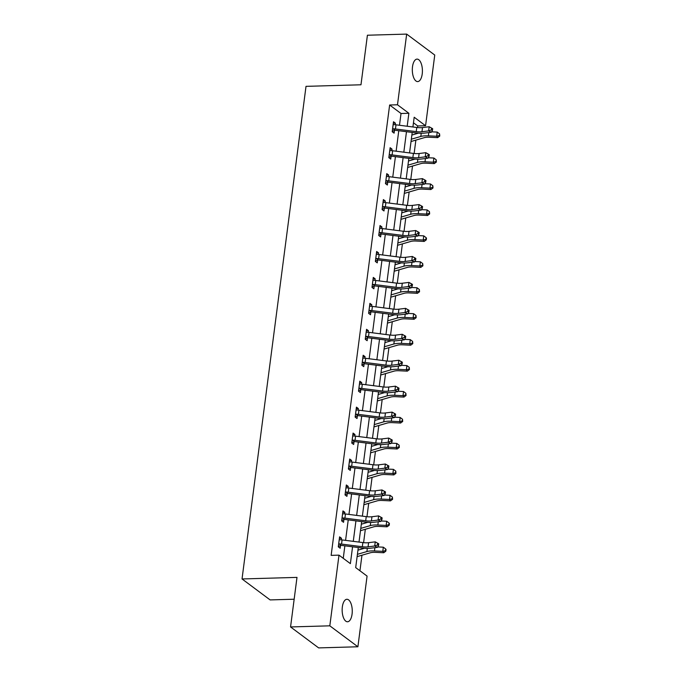<?xml version="1.0" encoding="UTF-8"?>
<svg xmlns="http://www.w3.org/2000/svg" width="682" height="682" viewBox="0 0 682 682"><rect width="100%" height="100%" fill="white"/><g stroke="black" fill="none" stroke-linecap="round" stroke-linejoin="round"><path stroke-width="1.02" d="M342.347 606.903A11.244 5.038 -91.6 0 1 346.882 599.282A11.244 5.038 -91.6 0 1 352.065 614.15A11.244 5.038 -91.6 0 1 347.53 621.771A11.244 5.038 -91.6 0 1 342.347 606.903M412.508 66.734A11.244 5.038 -91.6 0 1 417.043 59.112A11.244 5.038 -91.6 0 1 422.218 73.98A11.244 5.038 -91.6 0 1 417.682 81.593A11.244 5.038 -91.6 0 1 412.508 66.734M294.164 599.222L270.115 599.913L242.033 578.958L306.013 86.35L360.974 84.781L367.41 35.225L406.668 34.1L434.749 55.054L425.568 125.735L414.187 117.236L412.917 126.98M417.512 127.551L417.716 125.957L425.568 125.735M359.943 570.774L361.963 555.216M362.807 548.754L362.884 548.123M363.6 542.659L365.33 529.275M366.174 522.804L366.26 522.182M366.967 516.717L368.706 503.333M369.542 496.863L369.627 496.24M370.335 490.776L372.074 477.383M372.918 470.921L372.994 470.29M373.702 464.826L375.441 451.441M376.285 444.971L376.362 444.349M377.078 438.884L378.817 425.5M379.652 419.029L379.738 418.407M380.445 412.942L382.184 399.55M383.02 393.088L383.105 392.457M383.813 386.992L385.552 373.608M386.396 367.138L386.472 366.515M387.18 361.051L388.919 347.667M389.763 341.196L389.84 340.574M390.556 335.109L392.295 321.716M393.13 315.255L393.216 314.624M393.923 309.168L395.662 295.775M396.498 289.313L396.583 288.682M397.291 283.218L399.03 269.833M399.874 263.363L399.95 262.74M400.658 257.276L402.397 243.883M403.241 237.421L403.318 236.799M404.034 231.334L405.773 217.942M406.608 211.48L406.694 210.849M407.401 205.384L409.14 192M409.976 185.53L410.061 184.907M410.769 179.443L412.508 166.058M413.352 159.588L413.428 158.966M414.136 153.501L415.875 140.108M416.719 133.646L416.796 133.016M358.297 547.544L355.689 567.603L367.078 576.094L357.897 646.775L329.815 625.829L338.997 555.148L350.377 563.639L352.568 546.811M329.815 625.829L290.558 626.946L318.639 647.9L357.897 646.775M417.716 125.957L413.463 122.786M399.49 125.258L401.025 113.502L389.635 105.002L331.145 555.37L338.997 555.148M343.251 558.319L344.87 545.83M345.578 540.366L348.238 519.88M348.954 514.424L351.614 493.938M352.321 488.474L354.981 467.997M355.689 462.532L358.348 442.047M359.056 436.591L361.716 416.105M362.432 410.649L365.092 390.164M365.799 384.699L368.459 364.214M369.167 358.758L371.826 338.272M372.534 332.816L375.194 312.33M375.91 306.866L378.57 286.389M379.277 280.924L381.937 260.439M382.645 254.983L385.304 234.497M386.012 229.033L388.672 208.556M389.388 203.091L392.048 182.606M392.755 177.15L395.415 156.664M396.123 151.208L398.782 130.722M395.193 124.729L395.398 123.169L393.497 121.754L392.201 131.728L394.102 133.143L394.452 130.441M391.826 150.671L392.022 149.111L390.13 147.696L388.834 157.67L390.726 159.085L391.084 156.391M388.45 176.612L388.655 175.052L386.762 173.637L385.466 183.62L387.359 185.035L387.708 182.333M385.083 202.563L385.287 201.002L383.386 199.579L382.091 209.562L383.992 210.977L384.341 208.274M381.715 228.504L381.92 226.944L380.019 225.529L378.723 235.503L380.624 236.918L380.974 234.224M378.348 254.446L378.544 252.886L376.652 251.47L375.356 261.453L377.248 262.868L377.606 260.166M374.972 280.387L375.177 278.827L373.284 277.412L371.988 287.395L373.881 288.81L374.23 286.108L372.031 287.062M371.605 306.337L371.809 304.777L369.908 303.362L368.612 313.336L370.514 314.752L370.863 312.058L368.655 313.004M368.237 332.279L368.442 330.719L366.541 329.304L365.245 339.286L367.146 340.702L367.496 337.999M364.87 358.221L365.066 356.66L363.174 355.245L361.878 365.228L363.77 366.643L364.128 363.941L361.92 364.896M361.494 384.171L361.699 382.611L359.806 381.195L358.51 391.17L360.403 392.585L360.752 389.891M358.127 410.112L358.331 408.552L356.43 407.137L355.134 417.111L357.036 418.526L357.385 415.832M354.759 436.054L354.964 434.494L353.063 433.079L351.767 443.061L353.668 444.476L354.018 441.774M351.392 462.004L351.588 460.444L349.695 459.029L348.4 469.003L350.292 470.418L350.642 467.716M348.016 487.945L348.221 486.385L346.328 484.97L345.032 494.944L346.925 496.36L347.274 493.666M344.649 513.887L344.853 512.327L342.952 510.912L341.656 520.895L343.558 522.31L343.907 519.607M341.281 539.829L341.486 538.277L339.585 536.853L338.289 546.836L340.19 548.251L340.54 545.549M290.558 626.946L296.994 577.39L242.033 578.958M389.635 105.002L397.487 104.781L406.668 34.1M407.188 126.247L408.876 113.272L397.487 104.781M353.276 541.355L355.936 520.869M356.643 515.404L359.303 494.919M360.011 489.463L362.679 468.977M363.387 463.521L366.046 443.036M366.754 437.571L369.414 417.094M370.121 411.63L372.781 391.144M373.489 385.688L376.157 365.202M376.865 359.738L379.524 339.261M380.232 333.796L382.892 313.311M383.599 307.855L386.259 287.369M386.975 281.905L389.635 261.428M390.343 255.963L393.002 235.478M393.71 230.022L396.37 209.536M397.077 204.08L399.737 183.594M400.453 178.13L403.113 157.644M403.821 152.188L406.481 131.703M412.209 132.436L409.55 152.921M408.842 158.377L406.182 178.863M405.475 184.328L402.815 204.813M402.099 210.269L399.439 230.755M398.731 236.211L396.072 256.696M395.364 262.161L392.704 282.646M391.997 288.102L389.337 308.588M388.621 314.044L385.961 334.53M385.253 339.994L382.593 360.471M381.886 365.936L379.226 386.421M378.519 391.877L375.859 412.363M375.143 417.827L372.483 438.304M371.775 443.769L369.115 464.254M368.408 469.71L365.748 490.196M365.041 495.652L362.381 516.138M361.665 521.602L359.005 542.088M401.025 113.502L408.876 113.272M393.309 123.229L395.398 123.169M389.933 149.17L392.022 149.111M386.566 175.112L388.655 175.052M383.199 201.062L385.287 201.002M379.831 227.004L381.92 226.944M376.455 252.945L378.544 252.886M373.088 278.887L375.177 278.827M369.721 304.837L371.809 304.777M366.353 330.779L368.442 330.719M362.977 356.72L365.066 356.66M359.61 382.67L361.699 382.611M356.243 408.612L358.331 408.552M352.875 434.553L354.964 434.494M349.499 460.503L351.588 460.444M346.132 486.445L348.221 486.385M342.765 512.387L344.853 512.327M339.397 538.337L341.486 538.277M392.551 129.026L393.079 128.813A6.155 1.841 7.4 0 1 395.466 128.975L416.242 131.626A8.789 2.626 -172.6 0 0 421.962 131.728L428.62 130.901L429.166 126.741L432.678 128.719L431.587 128.173L431.374 129.836L432.465 130.381L432.678 128.719M431.587 128.173L429.166 126.741L422.508 127.568A8.789 2.626 -172.6 0 1 416.779 127.474L396.003 124.815A6.155 1.841 7.4 0 0 393.625 124.653L393.147 124.448M431.374 129.836L428.62 130.901L431.348 132.257L424.69 133.084A13.18 3.939 7.4 0 1 416.097 132.93L395.321 130.279A1.756 0.529 -172.6 0 0 395.006 130.245L392.244 131.396M393.079 128.813L395.006 130.245M431.348 132.257L432.465 130.381M411.041 141.447A6.155 1.841 -172.6 0 0 411.937 141.259L424.315 137.653A8.789 2.626 7.4 0 1 429.362 137.244L437.673 137.645L436.693 136.247L428.39 135.846A13.18 3.939 -172.6 0 0 420.811 136.451L411.331 139.213M439.361 135.522L439.754 136.085L439.575 133.86L439.361 135.522L436.693 136.247L437.23 132.086L431.604 131.814M418.364 133.16L411.868 135.053M437.23 132.086L439.575 133.86M439.754 136.085L437.673 137.645M389.183 154.976L389.712 154.754A6.155 1.841 7.4 0 1 392.099 154.916L412.866 157.576A8.789 2.626 -172.6 0 0 418.595 157.67L425.253 156.843L425.798 152.683L429.31 154.661L428.219 154.115L428.006 155.777L429.097 156.323L429.31 154.661M428.219 154.115L425.798 152.683L419.132 153.51A8.789 2.626 -172.6 0 1 413.411 153.416L392.636 150.756A6.155 1.841 7.4 0 0 390.249 150.594L389.78 150.398M428.006 155.777L425.253 156.843L427.981 158.198L421.314 159.025A13.18 3.939 7.4 0 1 412.729 158.88L391.954 156.221A1.756 0.529 -172.6 0 0 391.639 156.187L388.876 157.346M389.712 154.754L391.639 156.187M427.981 158.198L429.097 156.323M385.816 180.918L386.344 180.696A6.155 1.841 7.4 0 1 388.723 180.858L409.498 183.518A8.789 2.626 -172.6 0 0 415.227 183.611L421.885 182.785L422.422 178.624L425.943 180.602L424.852 180.065L424.639 181.727L425.721 182.265L425.943 180.602M424.852 180.065L422.422 178.624L415.764 179.46A8.789 2.626 -172.6 0 1 410.035 179.357L389.269 176.698A6.155 1.841 7.4 0 0 386.882 176.544L386.413 176.34M424.639 181.727L421.885 182.785L424.605 184.14L417.947 184.967A13.18 3.939 7.4 0 1 409.353 184.822L388.587 182.162A1.756 0.529 -172.6 0 0 388.263 182.137L385.509 183.287M386.344 180.696L388.263 182.137M424.605 184.14L425.721 182.265M407.674 167.388A6.155 1.841 -172.6 0 0 408.561 167.201L420.947 163.595A8.789 2.626 7.4 0 1 425.994 163.194L434.306 163.595L433.326 162.188L425.014 161.787A13.18 3.939 -172.6 0 0 417.444 162.393L407.964 165.155M435.986 161.472L436.378 162.035L436.207 159.81L435.986 161.472L433.326 162.188L433.863 158.028L428.236 157.755M414.997 159.111L408.501 161.003M433.863 158.028L436.207 159.81M436.378 162.035L434.306 163.595M404.298 193.338A6.155 1.841 -172.6 0 0 405.193 193.151L417.572 189.545A8.789 2.626 7.4 0 1 422.627 189.136L430.93 189.536L429.958 188.13L421.647 187.729A13.18 3.939 -172.6 0 0 414.076 188.343L404.588 191.105M432.618 187.414L433.01 187.976L432.84 185.751L432.618 187.414L429.958 188.13L430.495 183.978L424.869 183.705M411.621 185.052L405.134 186.945M430.495 183.978L432.84 185.751M433.01 187.976L430.93 189.536M382.44 206.859L382.977 206.646A6.155 1.841 7.4 0 1 385.356 206.799L406.131 209.459A8.789 2.626 -172.6 0 0 411.851 209.562L418.518 208.735L419.055 204.574L422.567 206.552L421.485 206.007L421.263 207.669L422.354 208.215L422.567 206.552M421.485 206.007L419.055 204.574L412.397 205.401A8.789 2.626 -172.6 0 1 406.668 205.299L385.893 202.648A6.155 1.841 7.4 0 0 383.514 202.486L383.037 202.281M421.263 207.669L418.518 208.735L421.237 210.082L414.579 210.917A13.18 3.939 7.4 0 1 405.986 210.764L385.219 208.112A1.756 0.529 -172.6 0 0 384.895 208.078L382.133 209.229M382.977 206.646L384.895 208.078M421.237 210.082L422.354 208.215M379.073 232.809L379.601 232.588A6.155 1.841 7.4 0 1 381.988 232.75L402.764 235.401A8.789 2.626 -172.6 0 0 408.484 235.503L415.142 234.676L415.688 230.516L419.2 232.494L418.109 231.948L417.896 233.611L418.987 234.156L419.2 232.494M418.109 231.948L415.688 230.516L409.03 231.343A8.789 2.626 -172.6 0 1 403.301 231.249L382.525 228.589A6.155 1.841 7.4 0 0 380.147 228.427L379.669 228.223M417.896 233.611L415.142 234.676L417.87 236.032L411.212 236.859A13.18 3.939 7.4 0 1 402.619 236.714L381.843 234.054A1.756 0.529 -172.6 0 0 381.528 234.02L378.766 235.179M379.601 232.588L381.528 234.02M417.87 236.032L418.987 234.156M375.705 258.751L376.234 258.529A6.155 1.841 7.4 0 1 378.621 258.691L399.388 261.351A8.789 2.626 -172.6 0 0 405.117 261.445L411.775 260.618L412.32 256.458L415.832 258.435L414.741 257.898L414.528 259.561L415.611 260.098L415.832 258.435M414.741 257.898L412.32 256.458L405.654 257.293A8.789 2.626 -172.6 0 1 399.933 257.191L379.158 254.531A6.155 1.841 7.4 0 0 376.771 254.377L376.302 254.173M414.528 259.561L411.775 260.618L414.503 261.973L407.836 262.8A13.18 3.939 7.4 0 1 399.251 262.655L378.476 259.995A1.756 0.529 -172.6 0 0 378.152 259.97L375.398 261.121M376.234 258.529L378.152 259.97M414.503 261.973L415.611 260.098M400.931 219.28A6.155 1.841 -172.6 0 0 401.826 219.093L414.204 215.486A8.789 2.626 7.4 0 1 419.251 215.077L427.563 215.478L426.582 214.08L418.279 213.679A13.18 3.939 -172.6 0 0 410.7 214.284L401.221 217.047M429.251 213.355L429.643 213.918L429.464 211.693L429.251 213.355L426.582 214.08L427.128 209.92L421.502 209.647M408.254 210.994L401.766 212.886M427.128 209.92L429.464 211.693M429.643 213.918L427.563 215.478M397.563 245.222A6.155 1.841 -172.6 0 0 398.459 245.034L410.837 241.428A8.789 2.626 7.4 0 1 415.884 241.027L424.195 241.428L423.215 240.021L414.903 239.621A13.18 3.939 -172.6 0 0 407.333 240.226L397.853 242.988M425.883 239.305L426.276 239.859L426.489 238.197L426.097 237.634L425.883 239.305L423.215 240.021L423.752 235.861L418.126 235.588M404.886 236.944L398.39 238.828M423.752 235.861L426.097 237.634M426.276 239.859L424.195 241.428M394.196 271.172A6.155 1.841 -172.6 0 0 395.083 270.976L407.469 267.378A8.789 2.626 7.4 0 1 412.516 266.969L420.82 267.37L419.848 265.963L411.536 265.562A13.18 3.939 -172.6 0 0 403.966 266.176L394.486 268.93M422.508 265.247L422.9 265.81L422.729 263.584L422.508 265.247L419.848 265.963L420.385 261.803L414.758 261.538M401.519 262.885L395.023 264.778M420.385 261.803L422.729 263.584M422.9 265.81L420.82 267.37M390.82 297.113A6.155 1.841 -172.6 0 0 391.715 296.926L404.094 293.32A8.789 2.626 7.4 0 1 409.149 292.91L417.452 293.311L416.48 291.905L408.168 291.504A13.18 3.939 -172.6 0 0 400.59 292.118L391.11 294.88M419.14 291.188L419.532 291.751L419.362 289.526L419.14 291.188L416.48 291.905L417.017 287.753L411.391 287.48M398.143 288.827L391.656 290.72M417.017 287.753L419.362 289.526M419.532 291.751L417.452 293.311M387.453 323.055A6.155 1.841 -172.6 0 0 388.348 322.867L400.726 319.261A8.789 2.626 7.4 0 1 405.773 318.861L414.085 319.261L413.104 317.855L404.801 317.454A13.18 3.939 -172.6 0 0 397.222 318.059L387.743 320.821M415.773 317.13L416.165 317.693L415.986 315.468L415.773 317.13L413.104 317.855L413.65 313.694L408.024 313.422M394.776 314.777L388.288 316.661M413.65 313.694L415.986 315.468M416.165 317.693L414.085 319.261M384.085 348.996A6.155 1.841 -172.6 0 0 384.98 348.809L397.359 345.211A8.789 2.626 7.4 0 1 402.406 344.802L410.717 345.203L409.737 343.796L401.425 343.396A13.18 3.939 -172.6 0 0 393.855 344.009L384.375 346.763M412.405 343.08L412.798 343.643L412.619 341.418L412.405 343.08L409.737 343.796L410.274 339.636L404.648 339.372M391.408 340.719L384.912 342.611M410.274 339.636L412.619 341.418M412.798 343.643L410.717 345.203M380.718 374.947A6.155 1.841 -172.6 0 0 381.605 374.759L393.991 371.153A8.789 2.626 7.4 0 1 399.038 370.744L407.342 371.144L406.37 369.738L398.058 369.337A13.18 3.939 -172.6 0 0 390.488 369.951L381.008 372.713M409.03 369.022L409.422 369.584L409.251 367.359L409.03 369.022L406.37 369.738L406.907 365.586L401.28 365.313M388.041 366.66L381.545 368.553M406.907 365.586L409.251 367.359M409.422 369.584L407.342 371.144M377.342 400.888A6.155 1.841 -172.6 0 0 378.237 400.701L390.615 397.095A8.789 2.626 7.4 0 1 395.671 396.685L403.974 397.095L403.002 395.688L394.69 395.287A13.18 3.939 -172.6 0 0 387.112 395.892L377.632 398.655M405.662 394.963L406.054 395.526L405.875 393.301L405.662 394.963L403.002 395.688L403.539 391.528L397.913 391.255M384.665 392.61L378.178 394.494M403.539 391.528L405.875 393.301M406.054 395.526L403.974 397.095M373.975 426.83A6.155 1.841 -172.6 0 0 374.87 426.642L387.248 423.036A8.789 2.626 7.4 0 1 392.295 422.635L400.607 423.036L399.626 421.629L391.323 421.229A13.18 3.939 -172.6 0 0 383.744 421.834L374.265 424.596M402.295 420.913L402.687 421.476L402.508 419.251L402.295 420.913L399.626 421.629L400.172 417.469L394.546 417.196M381.298 418.552L374.802 420.444M400.172 417.469L402.508 419.251M402.687 421.476L400.607 423.036M370.607 452.78A6.155 1.841 -172.6 0 0 371.502 452.592L383.881 448.986A8.789 2.626 7.4 0 1 388.928 448.577L397.239 448.978L396.259 447.571L387.947 447.17A13.18 3.939 -172.6 0 0 380.377 447.784L370.897 450.546M398.927 446.855L399.32 447.418L399.141 445.193L398.927 446.855L396.259 447.571L396.796 443.419L391.17 443.147M377.93 444.493L371.434 446.386M396.796 443.419L399.141 445.193M399.32 447.418L397.239 448.978M367.24 478.721A6.155 1.841 -172.6 0 0 368.127 478.534L380.513 474.928A8.789 2.626 7.4 0 1 385.56 474.519L393.864 474.919L392.892 473.521L384.58 473.12A13.18 3.939 -172.6 0 0 377.01 473.726L367.53 476.488M395.551 472.797L395.944 473.359L395.773 471.134L395.551 472.797L392.892 473.521L393.429 469.361L387.802 469.088M374.563 470.435L368.067 472.328M393.429 469.361L395.773 471.134M395.944 473.359L393.864 474.919M363.864 504.663A6.155 1.841 -172.6 0 0 364.759 504.475L377.137 500.869A8.789 2.626 7.4 0 1 382.193 500.469L390.496 500.869L389.524 499.463L381.212 499.062A13.18 3.939 -172.6 0 0 373.634 499.667L364.154 502.429M392.184 498.747L392.576 499.309L392.397 497.076L392.184 498.747L389.524 499.463L390.061 495.303L384.435 495.03M371.187 496.385L364.7 498.278M390.061 495.303L392.397 497.076M392.576 499.309L390.496 500.869M360.497 530.613A6.155 1.841 -172.6 0 0 361.392 530.426L373.77 526.819A8.789 2.626 7.4 0 1 378.817 526.41L387.129 526.811L386.148 525.404L377.845 525.004A13.18 3.939 -172.6 0 0 370.266 525.617L360.787 528.38M388.817 524.688L389.209 525.251L389.422 523.588L389.03 523.026L388.817 524.688L386.148 525.404L386.694 521.253L381.067 520.98M367.82 522.327L361.324 524.219M386.694 521.253L389.03 523.026M389.209 525.251L387.129 526.811M357.129 556.555A6.155 1.841 -172.6 0 0 358.024 556.367L370.403 552.761A8.789 2.626 7.4 0 1 375.45 552.352L383.761 552.752L382.781 551.354L374.469 550.945A13.18 3.939 -172.6 0 0 366.899 551.559L357.419 554.321M385.449 550.63L385.833 551.192L386.055 549.53L385.662 548.967L385.449 550.63L382.781 551.354L383.318 547.194L377.692 546.921M364.452 548.268L357.956 550.161M383.318 547.194L385.662 548.967M385.833 551.192L383.761 552.752M372.338 284.692L372.866 284.479A6.155 1.841 7.4 0 1 375.245 284.633L396.02 287.293A8.789 2.626 -172.6 0 0 401.749 287.395L408.407 286.559L408.944 282.408L412.465 284.377L411.374 283.84L411.161 285.502L412.243 286.048L412.465 284.377M411.374 283.84L408.944 282.408L402.286 283.235A8.789 2.626 -172.6 0 1 396.557 283.132L375.791 280.481A6.155 1.841 7.4 0 0 373.404 280.319L372.926 280.114M411.161 285.502L408.407 286.559L411.127 287.915L404.469 288.75A13.18 3.939 7.4 0 1 395.875 288.597L375.109 285.946A1.756 0.529 -172.6 0 0 374.785 285.911L374.265 286.099M372.866 284.479L374.785 285.911M411.127 287.915L412.243 286.048M368.962 310.642L369.499 310.421A6.155 1.841 7.4 0 1 371.878 310.583L392.653 313.234A8.789 2.626 -172.6 0 0 398.373 313.336L405.04 312.509L405.577 308.349L409.089 310.327L408.007 309.781L407.785 311.444L408.876 311.989L409.089 310.327M408.007 309.781L405.577 308.349L398.919 309.176A8.789 2.626 -172.6 0 1 393.19 309.082L372.415 306.423A6.155 1.841 7.4 0 0 370.036 306.261L369.559 306.056M407.785 311.444L405.04 312.509L407.759 313.865L401.101 314.692A13.18 3.939 7.4 0 1 392.508 314.547L371.741 311.887A1.756 0.529 -172.6 0 0 371.417 311.853L370.897 312.041M369.499 310.421L371.417 311.853M407.759 313.865L408.876 311.989M365.595 336.584L366.123 336.362A6.155 1.841 7.4 0 1 368.51 336.524L389.277 339.184A8.789 2.626 -172.6 0 0 395.006 339.278L401.664 338.451L402.21 334.291L405.722 336.269L404.631 335.723L404.417 337.394L405.509 337.931L405.722 336.269M404.631 335.723L402.21 334.291L395.551 335.126A8.789 2.626 -172.6 0 1 389.823 335.024L369.047 332.364A6.155 1.841 7.4 0 0 366.669 332.211L366.191 332.006M404.417 337.394L401.664 338.451L404.392 339.807L397.734 340.633A13.18 3.939 7.4 0 1 389.141 340.488L368.365 337.829A1.756 0.529 -172.6 0 0 368.05 337.795L365.288 338.954M366.123 336.362L368.05 337.795M404.392 339.807L405.509 337.931M362.227 362.526L362.756 362.312A6.155 1.841 7.4 0 1 365.143 362.466L385.91 365.126A8.789 2.626 -172.6 0 0 391.639 365.228L398.297 364.393L398.842 360.241L402.354 362.21L401.263 361.673L401.05 363.336L402.133 363.873L402.354 362.21M401.263 361.673L398.842 360.241L392.176 361.068A8.789 2.626 -172.6 0 1 386.455 360.966L365.68 358.314A6.155 1.841 7.4 0 0 363.293 358.152L362.824 357.948M401.05 363.336L398.297 364.393L401.016 365.748L394.358 366.584A13.18 3.939 7.4 0 1 385.773 366.43L364.998 363.779A1.756 0.529 -172.6 0 0 364.674 363.745L364.154 363.932M362.756 362.312L364.674 363.745M401.016 365.748L402.133 363.873M358.86 388.467L359.388 388.254A6.155 1.841 7.4 0 1 361.767 388.416L382.542 391.067A8.789 2.626 -172.6 0 0 388.271 391.17L394.929 390.343L395.466 386.183L398.987 388.16L397.896 387.615L397.674 389.277L398.765 389.823L398.987 388.16M397.896 387.615L395.466 386.183L388.808 387.009A8.789 2.626 -172.6 0 1 383.079 386.916L362.312 384.256A6.155 1.841 7.4 0 0 359.925 384.094L359.448 383.889M397.674 389.277L394.929 390.343L397.649 391.698L390.991 392.525A13.18 3.939 7.4 0 1 382.397 392.38L361.63 389.72A1.756 0.529 -172.6 0 0 361.307 389.686L358.553 390.837M359.388 388.254L361.307 389.686M397.649 391.698L398.765 389.823M355.484 414.417L356.021 414.196A6.155 1.841 7.4 0 1 358.4 414.358L379.175 417.017A8.789 2.626 -172.6 0 0 384.895 417.111L391.562 416.284L392.099 412.124L395.611 414.102L394.528 413.556L394.307 415.219L395.398 415.764L395.611 414.102M394.528 413.556L392.099 412.124L385.441 412.951A8.789 2.626 -172.6 0 1 379.712 412.857L358.937 410.197A6.155 1.841 7.4 0 0 356.558 410.035L356.081 409.839M394.307 415.219L391.562 416.284L394.281 417.64L387.623 418.467A13.18 3.939 7.4 0 1 379.03 418.322L358.263 415.662A1.756 0.529 -172.6 0 0 357.939 415.628L355.177 416.787M356.021 414.196L357.939 415.628M394.281 417.64L395.398 415.764M352.117 440.359L352.645 440.146A6.155 1.841 7.4 0 1 355.032 440.299L375.799 442.959A8.789 2.626 -172.6 0 0 381.528 443.053L388.186 442.226L388.731 438.074L392.244 440.043L391.153 439.506L390.939 441.169L392.031 441.706L392.244 440.043M391.153 439.506L388.731 438.074L382.073 438.901A8.789 2.626 -172.6 0 1 376.345 438.799L355.569 436.148A6.155 1.841 7.4 0 0 353.191 435.986L352.713 435.781L352.151 440.342M390.939 441.169L388.186 442.226L390.914 443.581L384.247 444.408A13.18 3.939 7.4 0 1 375.663 444.263L354.887 441.604A1.756 0.529 -172.6 0 0 354.572 441.578L351.81 442.729M352.645 440.146L354.572 441.578M390.914 443.581L392.031 441.706M348.749 466.3L349.278 466.087A6.155 1.841 7.4 0 1 351.665 466.249L372.432 468.901A8.789 2.626 -172.6 0 0 378.16 469.003L384.818 468.176L385.364 464.016L388.876 465.994L387.785 465.448L387.572 467.11L388.655 467.656L388.876 465.994M387.785 465.448L385.364 464.016L378.698 464.843A8.789 2.626 -172.6 0 1 372.977 464.749L352.202 462.089A6.155 1.841 7.4 0 0 349.815 461.927L349.346 461.723M387.572 467.11L384.818 468.176L387.538 469.531L380.88 470.358A13.18 3.939 7.4 0 1 372.295 470.205L351.52 467.554A1.756 0.529 -172.6 0 0 351.196 467.52L348.442 468.67M349.278 466.087L351.196 467.52M387.538 469.531L388.655 467.656M345.382 492.251L345.91 492.029A6.155 1.841 7.4 0 1 348.289 492.191L369.064 494.851A8.789 2.626 -172.6 0 0 374.793 494.944L381.451 494.118L381.988 489.957L385.509 491.935L384.418 491.39L384.196 493.052L385.287 493.598L385.509 491.935M384.418 491.39L381.988 489.957L375.33 490.784A8.789 2.626 -172.6 0 1 369.601 490.69L348.834 488.031A6.155 1.841 7.4 0 0 346.447 487.869L345.97 487.673L345.416 492.233M384.196 493.052L381.451 494.118L384.171 495.473L377.513 496.3A13.18 3.939 7.4 0 1 368.919 496.155L348.152 493.495A1.756 0.529 -172.6 0 0 347.829 493.461L345.075 494.621M345.91 492.029L347.829 493.461M384.171 495.473L385.287 493.598M381.05 517.34L378.621 515.899L371.963 516.734A8.789 2.626 -172.6 0 1 366.234 516.632L345.459 513.972A6.155 1.841 7.4 0 0 343.08 513.819L342.603 513.614L342.04 518.175L342.543 517.97A6.155 1.841 7.4 0 1 344.922 518.132L365.697 520.792A8.789 2.626 -172.6 0 0 371.417 520.886L378.084 520.059L378.621 515.899L382.133 517.877L381.05 517.34L380.829 519.002L381.92 519.539L382.133 517.877M380.829 519.002L378.084 520.059L380.803 521.415L374.145 522.242A13.18 3.939 7.4 0 1 365.552 522.097L344.785 519.437A1.756 0.529 -172.6 0 0 344.461 519.411L341.699 520.562M342.543 517.97L344.461 519.411M380.803 521.415L381.92 519.539M338.639 544.134L339.167 543.921A6.155 1.841 7.4 0 1 341.554 544.074L362.321 546.734A8.789 2.626 -172.6 0 0 368.05 546.836L374.708 546.001L375.253 541.849L378.766 543.818L377.675 543.281L377.461 544.944L378.553 545.489L378.766 543.818M377.675 543.281L375.253 541.849L368.595 542.676A8.789 2.626 -172.6 0 1 362.867 542.574L342.091 539.922A6.155 1.841 7.4 0 0 339.713 539.76L339.235 539.556M377.461 544.944L374.708 546.001L377.436 547.356L370.769 548.192A13.18 3.939 7.4 0 1 362.185 548.038L341.409 545.387A1.756 0.529 -172.6 0 0 341.094 545.353L338.332 546.504M339.167 543.921L341.094 545.353M377.436 547.356L378.553 545.489M393.182 124.465L392.585 129.017M416.779 127.474L416.242 131.626M422.508 127.568L421.962 131.728M396.003 124.815L395.466 128.975M428.39 135.846L428.808 132.572M420.811 136.451L421.22 133.28M389.806 150.407L389.217 154.959M413.411 153.416L412.866 157.576M419.132 153.51L418.595 157.67M392.636 150.756L392.099 154.916M386.438 176.348L385.85 180.9M410.035 179.357L409.498 183.518M415.764 179.46L415.227 183.611M389.269 176.698L388.723 180.858M425.014 161.787L425.44 158.514M417.444 162.393L417.853 159.221M421.647 187.729L422.073 184.455M414.076 188.343L414.486 185.163M383.071 202.298L382.474 206.851M406.668 205.299L406.131 209.459M412.397 205.401L411.851 209.562M385.893 202.648L385.356 206.799M379.695 228.24L379.107 232.792M403.301 231.249L402.764 235.401M409.03 231.343L408.484 235.503M382.525 228.589L381.988 232.75M376.328 254.181L375.739 258.734M399.933 257.191L399.388 261.351M405.654 257.293L405.117 261.445M379.158 254.531L378.621 258.691M418.279 213.679L418.705 210.397M410.7 214.284L411.118 211.113M414.903 239.621L415.329 236.347M407.333 240.226L407.742 237.055M411.536 265.562L411.962 262.289M403.966 266.176L404.375 262.996M408.168 291.504L408.595 288.23M400.59 292.118L401.007 288.938M404.801 317.454L405.227 314.18M397.222 318.059L397.64 314.888M401.425 343.396L401.851 340.122M393.855 344.009L394.264 340.829M398.058 369.337L398.484 366.063M390.488 369.951L390.897 366.771M394.69 395.287L395.117 392.014M387.112 395.892L387.529 392.721M391.323 421.229L391.749 417.955M383.744 421.834L384.162 418.663M387.947 447.17L388.373 443.897M380.377 447.784L380.786 444.604M384.58 473.12L385.006 469.847M377.01 473.726L377.419 470.554M381.212 499.062L381.639 495.788M373.634 499.667L374.051 496.496M377.845 525.004L378.271 521.73M370.266 525.617L370.684 522.438M374.469 550.945L374.895 547.672M366.899 551.559L367.308 548.379M372.96 280.132L372.372 284.684M396.557 283.132L396.02 287.293M402.286 283.235L401.749 287.395M375.791 280.481L375.245 284.633M369.593 306.073L368.996 310.625M393.19 309.082L392.653 313.234M398.919 309.176L398.373 313.336M372.415 306.423L371.878 310.583M366.217 332.015L365.629 336.567M389.823 335.024L389.277 339.184M395.551 335.126L395.006 339.278M369.047 332.364L368.51 336.524M362.85 357.956L362.261 362.509M386.455 360.966L385.91 365.126M392.176 361.068L391.639 365.228M365.68 358.314L365.143 362.466M359.482 383.906L358.894 388.459M383.079 386.916L382.542 391.067M388.808 387.009L388.271 391.17M362.312 384.256L361.767 388.416M356.115 409.848L355.518 414.4M379.712 412.857L379.175 417.017M385.441 412.951L384.895 417.111M358.937 410.197L358.4 414.358M376.345 438.799L375.799 442.959M382.073 438.901L381.528 443.053M355.569 436.148L355.032 440.299M349.372 461.74L348.783 466.292M372.977 464.749L372.432 468.901M378.698 464.843L378.16 469.003M352.202 462.089L351.665 466.249M369.601 490.69L369.064 494.851M375.33 490.784L374.793 494.944M348.834 488.031L348.289 492.191M366.234 516.632L365.697 520.792M371.963 516.734L371.417 520.886M345.459 513.972L344.922 518.132M339.261 539.573L338.673 544.125M362.867 542.574L362.321 546.734M368.595 542.676L368.05 546.836M342.091 539.922L341.554 544.074"/></g></svg>
